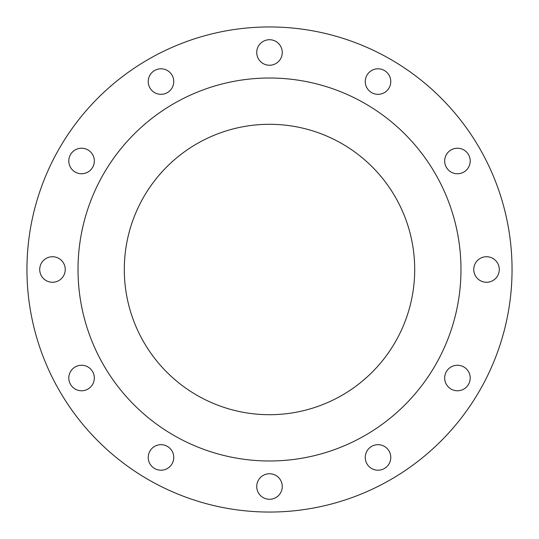 <?xml version="1.0" encoding="UTF-8"?>
<svg xmlns="http://www.w3.org/2000/svg" width="539" height="539" viewBox="0 0 539 539"><rect width="100%" height="100%" fill="white"/><g stroke="black" fill="none" stroke-linecap="round" stroke-linejoin="round"><path stroke-width="0.81" d="M148.225 81.557A12.768 12.768 0 0 0 160.993 94.325A12.768 12.768 0 0 0 173.753 81.557A12.768 12.768 0 0 0 160.993 68.79A12.768 12.768 0 0 0 148.225 81.557M256.732 52.478A12.768 12.768 0 0 0 269.5 65.246A12.768 12.768 0 0 0 282.268 52.478A12.768 12.768 0 0 0 269.5 39.718A12.768 12.768 0 0 0 256.732 52.478M365.247 81.557A12.768 12.768 0 0 0 378.007 94.325A12.768 12.768 0 0 0 390.775 81.557A12.768 12.768 0 0 0 378.007 68.79A12.768 12.768 0 0 0 365.247 81.557M444.675 160.993A12.768 12.768 0 0 0 457.443 173.753A12.768 12.768 0 0 0 470.21 160.993A12.768 12.768 0 0 0 457.443 148.225A12.768 12.768 0 0 0 444.675 160.993M473.754 269.5A12.768 12.768 0 0 0 486.522 282.268A12.768 12.768 0 0 0 499.282 269.5A12.768 12.768 0 0 0 486.522 256.732A12.768 12.768 0 0 0 473.754 269.5M444.675 378.007A12.768 12.768 0 0 0 457.443 390.775A12.768 12.768 0 0 0 470.21 378.007A12.768 12.768 0 0 0 457.443 365.247A12.768 12.768 0 0 0 444.675 378.007M365.247 457.443A12.768 12.768 0 0 0 378.007 470.21A12.768 12.768 0 0 0 390.775 457.443A12.768 12.768 0 0 0 378.007 444.675A12.768 12.768 0 0 0 365.247 457.443M256.732 486.522A12.768 12.768 0 0 0 269.5 499.282A12.768 12.768 0 0 0 282.268 486.522A12.768 12.768 0 0 0 269.5 473.754A12.768 12.768 0 0 0 256.732 486.522M148.225 457.443A12.768 12.768 0 0 0 160.993 470.21A12.768 12.768 0 0 0 173.753 457.443A12.768 12.768 0 0 0 160.993 444.675A12.768 12.768 0 0 0 148.225 457.443M68.79 378.007A12.768 12.768 0 0 0 81.557 390.775A12.768 12.768 0 0 0 94.325 378.007A12.768 12.768 0 0 0 81.557 365.247A12.768 12.768 0 0 0 68.79 378.007M68.79 160.993A12.768 12.768 0 0 0 81.557 173.753A12.768 12.768 0 0 0 94.325 160.993A12.768 12.768 0 0 0 81.557 148.225A12.768 12.768 0 0 0 68.79 160.993M39.718 269.5A12.768 12.768 0 0 0 52.478 282.268A12.768 12.768 0 0 0 65.246 269.5A12.768 12.768 0 0 0 52.478 256.732A12.768 12.768 0 0 0 39.718 269.5M512.05 269.5A242.55 242.55 0 0 0 269.5 26.95A242.55 242.55 0 0 0 26.95 269.5A242.55 242.55 0 0 0 269.5 512.05A242.55 242.55 0 0 0 512.05 269.5M460.986 269.5A191.486 191.486 0 0 0 269.5 78.014A191.486 191.486 0 0 0 78.014 269.5A191.486 191.486 0 0 0 269.5 460.986A191.486 191.486 0 0 0 460.986 269.5M124.3 269.5A145.2 145.2 0 0 0 269.5 414.7A145.2 145.2 0 0 0 414.7 269.5A145.2 145.2 0 0 0 269.5 124.3A145.2 145.2 0 0 0 124.3 269.5"/></g></svg>

